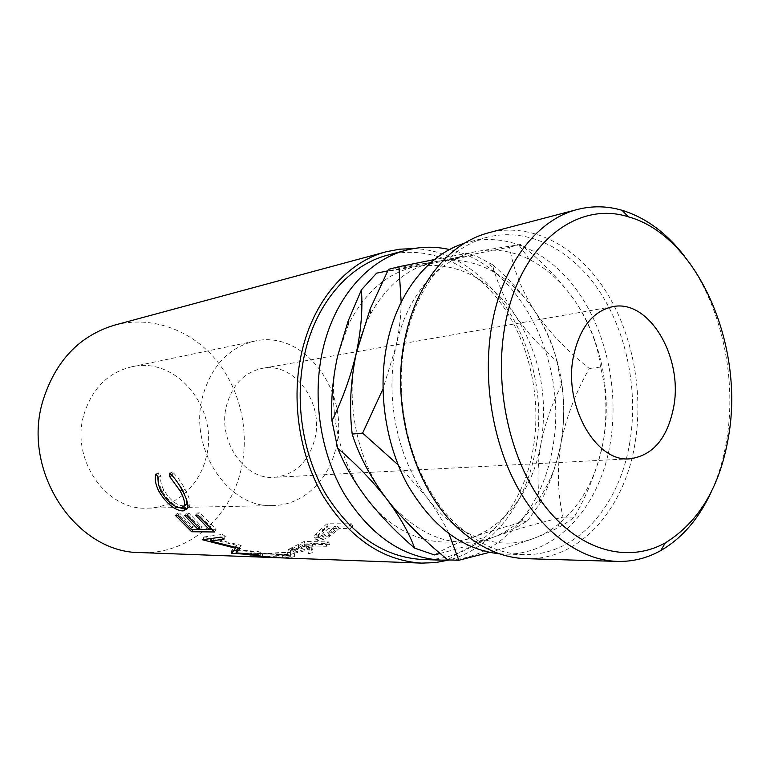 <?xml version="1.0" encoding="UTF-8"?>
<svg xmlns="http://www.w3.org/2000/svg" width="770" height="770" viewBox="0 0 770 770"><rect width="100%" height="100%" fill="white"/><g stroke="black" fill="none" stroke-linecap="round" stroke-linejoin="round"><path stroke-width="0.58" stroke-dasharray="3.85 2.89" d="M684.337 256.015C720.104 302.129 736.746 373.912 727.217 436.609C724.233 456.639 718.882 475.119 711.162 492.069M629.908 441.662C619.869 505.736 576.345 556.392 523.571 554.593C500.875 553.919 479.286 544.515 458.795 526.391C414.472 487.718 390.592 405.472 405.8 338.694C410.814 315.748 419.121 295.921 430.709 279.192C446.61 256.939 465.542 242.935 487.506 237.179C528.422 226.909 571.571 249.567 599.204 290.858C626.761 332.409 638.349 390.159 629.908 441.662M525.833 558.654C580.166 560.685 624.903 508.469 635.144 442.577C643.768 389.659 631.852 330.369 603.555 287.691C575.171 245.293 530.848 222.02 488.796 232.723M314.824 438.987C324.266 402.854 294.429 361.563 262.118 368.387C244.408 372.285 232.578 384.538 226.649 405.164C216.928 440.171 244.35 480.384 274.495 477.323C295.16 474.792 308.597 462.01 314.824 438.987M83.94 414.453C92.13 388.475 108.002 372.593 131.574 366.818C177.264 355.875 219.652 409.881 206.081 457.582C199.382 486.043 175.079 507.853 147.628 508.152C106.472 510.934 70.195 459.401 83.94 414.453M336.105 447.149C350.263 392.18 304.275 329.262 254.533 341.158C228.844 347.491 211.586 365.779 202.76 396.001C187.967 448.409 228.421 508.826 273.215 505.563C303.111 505.235 329.137 479.989 336.105 447.149M464.281 243.32L468.747 242.03C509.461 231.799 552.417 253.956 579.906 294.544C607.318 335.383 618.801 392.238 610.302 442.952C600.196 506.044 556.71 555.873 504.206 554.073L499.566 553.822M449.555 249.547C521.001 264.726 569.251 364.797 552.408 449.208C542.138 508.778 501.222 556.874 450.402 559.992M387.628 255.159C429.506 244.292 473.829 265.361 502.098 304.92C530.299 344.729 541.926 400.583 532.85 450.46C522.041 512.685 476.457 561.744 422.201 559.492M337.212 530.232L339.108 528.422L350.639 528.47L352.968 526.103L328.299 526.045L317.24 536.276L315.363 539.019L317.769 540.405C321.157 540.434 325.161 539.058 329.762 536.257L337.212 530.232L335.787 527.845L328.492 533.735C323.968 536.459 320.012 537.816 316.624 537.797L314.189 536.411L315.363 539.019M308.491 553.861L312.274 552.639L312.986 547.21L315.305 546.007L326.711 546.276L329.531 544.688L305.122 544.159L289.154 552.273L291.099 553.158C296.797 553.149 302.899 551.734 309.415 548.914L308.491 553.861L307.933 550.858L308.587 546.074C302.225 548.818 296.209 550.194 290.54 550.213L288.558 549.337L289.154 552.273M278.018 557.74L285.064 557.788C290.242 557.576 293.437 557.085 294.66 556.315C295.786 555.516 294.592 555.035 291.079 554.872L255.804 556.893M413.317 248.633C493.811 250.077 554.381 359.272 535.179 451.451C525.718 504.302 492.521 548.625 448.717 560.088M114.846 325.065C151.382 315.363 190.565 329.714 215.456 359.205C240.278 388.85 250.038 431.672 240.991 469.902C230.163 517.758 188.101 554.785 140.698 552.591M440.171 553.438C459.873 548.317 477.294 543.023 492.415 537.547C504.215 533.158 513.638 528.98 520.674 525.005L527.498 520.934C507.218 526.006 488.873 531.464 472.443 537.306C438.592 550.03 397.224 537.065 368.714 501.01L367.386 499.326C338.502 462.722 326.22 404.529 337.578 356.173L348.618 324.151C365.365 291.32 388.301 272.012 417.427 266.228C456.418 261.367 489.066 277.806 515.361 315.527C539.924 354.344 548.423 397.243 540.867 444.213C533.023 487.939 507.122 524.861 472.443 537.306C456.677 543.1 444.001 548.981 434.415 554.929M540.867 444.213C537.373 464.608 537.075 484.349 539.962 503.436C549.982 483.829 557.008 463.636 561.041 442.827C564.458 421.97 564.622 402.681 561.532 384.962C551.763 404.173 544.871 423.933 540.867 444.213M527.498 520.934L539.962 503.436M515.361 315.527C526.67 331.937 540.501 347.145 556.854 361.168C553.389 345.422 546.18 328.992 535.227 311.889C523.744 295.025 509.49 279.279 492.463 264.63C496.814 281.878 504.446 298.847 515.361 315.527M561.532 384.962L556.854 361.168M376.588 273.148L417.427 266.228L474.387 255.111L436.667 261.454L387.647 270.925M492.463 264.63L474.387 255.111M386.569 498.854L392.459 506.034C423.914 539.019 457.236 549.52 492.415 537.547C503.667 533.35 513.898 526.892 523.109 518.162C542.648 498.989 555.295 473.877 561.041 442.827C568.568 395.068 559.963 351.418 535.227 311.889C524.081 295.122 510.751 282.099 495.226 272.801C476.486 261.819 456.966 258.037 436.667 261.454C409.486 266.747 387.474 284.236 370.63 313.919C364.297 325.691 359.523 338.685 356.327 352.891C344.922 402.171 357.396 461.528 386.569 498.854M388.465 269.346L436.667 261.454L509.596 247.131C513.195 269.038 521.742 290.627 535.227 311.889C549.665 332.659 567.702 351.534 589.348 368.512C575.719 392.276 566.287 417.051 561.041 442.827C556.951 468.622 557.605 493.397 563.005 517.151C536.796 523.331 513.263 530.135 492.415 537.547C472.857 544.91 458.015 552.369 447.899 559.906M489.374 552.379C506.333 547.759 521.406 542.994 534.611 538.057C543.726 534.592 551.339 531.233 557.47 527.979C564.708 524.091 570.3 520.462 574.228 517.084C588.463 492.646 598.251 466.918 603.574 439.911C607.463 412.999 606.442 388.715 600.504 367.078C598.463 347.443 590.677 326.49 577.134 304.198C562.302 282.349 543.408 262.435 520.472 244.465L477.381 251.347L434.405 259.577M577.134 304.198C564.025 284.005 548.096 269.086 529.365 259.442C512.493 251.02 495.168 248.325 477.381 251.347C440.382 257.555 406.945 294.323 396.107 345.932C384.634 397.147 397.493 458.997 427.244 497.834C456.629 537.393 499.72 551.772 534.611 538.057C543.476 534.678 551.724 529.827 559.366 523.513C582.457 503.503 597.193 475.639 603.574 439.911C611.611 393.903 601.582 341.822 577.134 304.198M398.157 464.897L427.244 497.834C436.475 510.269 443.732 522.281 449.025 533.87M401.17 302.186C401.035 315.941 399.341 330.522 396.107 345.932L382.902 389.081M574.228 517.084L563.005 517.151M600.504 367.078L589.348 368.512M520.472 244.465L509.596 247.131M158.399 477.294L160.988 475.995C160.044 479.98 161.017 484.753 163.904 490.307C169.939 500.038 176.33 505.216 183.067 505.861L184.357 505.688M161.498 491.943L163.904 490.307M180.892 507.902L183.067 505.861M186.754 500.259L182.615 489.258L172.336 475.292L172.432 471.991C177.225 476.438 181.402 482.145 184.944 489.133C188.409 495.437 190.123 500.529 190.094 504.398L189.593 506.516L187.485 508.469M181.922 489.73L182.615 489.258M169.785 473.232L172.432 471.991M182.49 490.808L184.944 489.133M187.88 506.429L190.094 504.398M180.161 507.882C172.827 504.87 166.638 498.97 161.575 490.192L158.062 480.259M160.853 490.673L161.575 490.192M157.812 476.582L158.456 472.905L160.988 475.995M155.838 474.128L158.456 472.905M175.416 515.38L177.437 513.195L179.699 513.157L177.668 515.351M191.191 529.404L192.885 526.892L179.699 513.157M192.885 526.892L199.796 526.921L186.533 513.07L188.843 513.041L186.802 515.255M198.968 528.153L199.796 526.921M184.502 515.284L186.533 513.07M200.421 529.471L202.125 526.93L188.843 513.041M202.125 526.93L210.98 526.959L197.611 512.916L199.979 512.887L197.928 515.13M210.172 528.182L210.98 526.959M195.561 515.159L197.611 512.916M214.445 531.964L216.091 529.337L199.979 512.887M216.091 529.337L211.403 529.308M209.43 529.298L200.171 529.24M198.256 529.221L193.28 529.192L177.437 513.195M238.835 548.028L241.231 545.516L240.211 548.51M241.231 545.516L240.538 545.199L239.508 548.173M223.945 539.221L225.36 536.43L211.663 538.461M211.779 538.211L240.538 545.199M225.36 536.43L222.472 534.38L220.99 537.133M209.536 538.759L203.752 537.008L202.394 539.741M203.752 537.008L222.472 534.38M204.166 537.277L202.991 539.664M233.859 550.338L231.828 550.098L236.65 545.266L235.918 547.383M236.65 545.266L211.298 539.231M231.828 550.098L231.154 553.101M232.27 550.223L231.76 552.542M236.64 550.54L260.366 552.157L259.817 555.276M260.366 552.157L257.18 551.349L256.545 554.448M236.804 549.857L257.18 551.349M253.446 555.969L253.869 552.889L285.044 554.66C290.021 554.458 293.101 554.005 294.284 553.274C295.43 552.494 294.217 552.023 290.637 551.869L260.26 553.803L250.433 553.341C249.364 552.966 250.51 552.812 253.869 552.889M285.064 557.788L285.044 554.66M291.079 554.872L290.637 551.869M260.279 556.845L260.26 553.803M287.585 552.533C290.396 552.648 291.349 552.976 290.425 553.514L282.667 554.564L254.331 553.63L262.493 553.89L287.585 552.533L287.951 555.555C290.723 555.671 291.647 556.007 290.733 556.566L282.686 557.692L276.69 557.682M282.667 554.564L282.686 557.692M257.026 553.38L256.718 556.152M262.493 553.89L262.503 556.941L287.951 555.555M256.959 556.951L262.503 556.941M329.531 544.688L328.511 541.926L304.111 541.474L288.558 549.337M291.811 550.666L291.108 547.807M291.099 553.158L290.54 550.213M309.415 548.914L308.587 546.074M312.274 552.639L311.629 549.665L307.933 550.858M311.629 549.665L312.081 544.409L312.986 547.21M315.305 546.007L314.343 543.235L312.081 544.409M314.343 543.235L325.748 543.476L326.711 546.276M328.511 541.926L325.748 543.476M305.122 544.159L304.111 541.474M306.162 546.007L293.495 549.27L292.379 548.683L303.823 543.023L311.85 543.187L306.162 546.007L306.989 548.837L294.121 552.186L293.495 549.27M303.823 543.023L304.776 545.757L312.803 545.949L306.989 548.837M312.803 545.949L311.85 543.187M304.776 545.757L298.798 548.692L297.99 545.882M294.121 552.186L293.033 551.59L298.798 548.692M352.968 526.103L351.447 523.783L326.798 523.793L315.979 533.783L314.189 536.411M317.24 536.276L315.979 533.783M317.769 540.405L316.624 537.797M329.762 536.257L328.492 533.735M339.108 528.422L337.635 526.074L335.787 527.845M337.635 526.074L349.156 526.103L350.639 528.47M351.447 523.783L349.156 526.103M328.299 526.045L326.798 523.793M330.571 530.299C327.019 533.6 323.236 535.496 319.213 535.987L317.808 535.054L327 526.054L335.114 526.074L330.571 530.299L331.937 532.744C328.299 536.122 324.459 538.057 320.416 538.557L319.213 535.987M327 526.054L328.463 528.364L336.577 528.403L331.937 532.744M336.577 528.403L335.114 526.074M328.463 528.364L323.564 532.85L322.216 530.434M320.416 538.557L319.03 537.624L323.564 532.85M298.837 547.47L297.971 544.698M323.179 530.992L321.783 528.624M458.795 526.391L459.844 529.827M612.699 306.662L262.118 368.387M254.533 341.158L131.574 366.818M523.571 554.593L504.206 554.073M348.618 324.151L348.175 320.965M523.109 518.162L520.684 525.005M495.226 272.801L488.43 262.127M370.63 313.919L370.274 308.693M529.365 259.442L518.653 244.687M559.366 523.513L557.47 527.979M487.506 237.179L468.747 242.03M273.215 505.563L147.628 508.152M629.985 458.795L274.495 477.323M189.593 506.516L187.389 508.681M294.284 553.274L294.66 556.315M250.125 556.007L250.433 553.341M278.73 554.621L276.083 554.525M257.43 553.899L254.889 553.813M290.425 553.514L290.733 556.566M254.331 553.63L254.1 555.998M293.033 551.59L292.379 548.683M319.03 537.624L317.808 535.054M430.709 279.192L430.959 275.612"/><path stroke-width="1.16" d="M505.505 322.9C493.204 385.183 509.567 460.287 544.611 505.707C579.704 551.253 628.224 563.65 665.376 542.831C699.622 521.646 720.826 485.302 728.997 433.78C743.791 343.487 697.062 235.63 628.339 216.822C577.231 200.306 520.26 243.657 505.505 322.9M711.162 492.069C698.89 518.701 682.076 538.22 660.708 550.617C647.204 558.163 632.796 561.763 617.463 561.417C580.773 560.31 541.868 532.638 516.526 485.562C491.318 438.438 482.02 374.692 492.665 320.84C504.119 261.627 538.577 219.103 577.471 209.459C592.332 205.686 607.184 205.956 622.035 210.287C645.635 217.573 666.406 232.819 684.337 256.015M577.471 209.459L488.796 232.723C466.456 238.642 447.178 252.945 430.959 275.612C419.044 292.783 410.497 313.169 405.338 336.76C389.668 405.453 414.279 490.153 459.844 529.827C480.74 548.279 502.733 557.884 525.833 558.654L617.463 561.417M573.4 356.587C579.646 327.856 592.746 311.215 612.699 306.662C648.995 298.885 683.048 356.933 673.788 406.396C667.696 438.043 653.095 455.513 629.985 458.795C596.134 462.828 563.236 405.559 573.4 356.587M499.566 553.822C462.876 549.847 432.143 526.728 407.369 484.455C385.01 443.26 377.319 388.619 387.425 342.005C398.157 291.676 428.842 254.177 464.281 243.32M450.402 559.992L441.297 560.146C402.797 557.807 370.351 535.564 343.959 493.435C320.176 452.337 311.975 396.983 322.794 349.772C334.43 298.009 368.012 259.923 406.088 250.24C420.555 246.487 435.05 246.246 449.555 249.547M441.297 560.146L422.201 559.492C383.97 557.172 351.803 535.352 325.7 494.013C302.186 453.703 294.121 399.428 304.891 353.074C316.48 302.264 349.811 264.784 387.628 255.159L406.088 250.24M255.804 556.893L250.077 556.402C249.008 556.027 250.135 555.892 253.446 555.969L278.018 557.74L421.585 563.12C382.536 560.627 349.676 538.23 323.034 495.928C299.03 454.675 290.829 399.158 301.869 351.784C313.727 299.944 347.684 261.713 386.213 251.761L399.697 249.182L413.317 248.633M240.211 548.51L210.46 540.992L223.945 539.221L220.99 537.133L202.394 539.741L235.63 548.23L231.606 553.235L259.817 555.276L256.545 554.448L236.092 552.879L240.211 548.51M191.653 531.752L175.416 515.38L177.668 515.351L191.191 529.404L198.102 529.452L184.502 515.284L186.802 515.255L200.421 529.471L209.276 529.529L195.561 515.159L197.928 515.13L214.445 531.964L191.653 531.752L193.135 529.423M155.838 474.128L158.399 477.294C157.504 481.375 158.533 486.255 161.498 491.943C167.667 501.915 174.135 507.228 180.892 507.902L184.145 506.217C185.252 502.954 183.924 497.853 180.161 490.933L169.727 476.62L169.785 473.232C174.617 477.795 178.852 483.656 182.49 490.808C186.042 497.276 187.841 502.483 187.88 506.429L187.389 508.681L183.019 510.991C174.703 510.298 166.753 503.907 159.159 491.818C155.578 484.859 154.462 478.959 155.838 474.128M448.717 560.088L435.32 562.61L421.585 563.12M254.389 556.854L140.698 552.591C76.269 553.389 20.809 471.115 43.12 400.034C55.806 360.514 79.724 335.528 114.846 325.065L386.213 251.761M367.386 499.326C354.412 482.28 344.508 465.224 337.674 448.159C356.404 464.262 372.709 481.154 386.569 498.854C399.649 516.352 409.014 532.773 414.645 548.134C397.349 533.292 382.036 517.584 368.714 501.02L367.386 499.326M331.957 420.882C330.859 400.102 332.727 378.532 337.578 356.173L348.175 320.965L361.39 289.876C362.824 308.963 361.14 329.974 356.327 352.891C350.87 376.106 342.746 398.764 331.957 420.882L337.674 448.159M414.645 548.134L434.415 554.929L440.171 553.438M387.647 270.925L376.588 273.148L361.39 289.876M449.025 533.87L458.824 560.271L447.899 559.906C427.167 543.187 408.706 525.323 392.507 506.304L386.569 498.854C370.447 477.188 358.984 455.599 352.188 434.068C349.089 408.36 350.475 381.304 356.327 352.891L370.274 308.693L388.465 269.346L398.947 266.699L401.17 302.186M458.824 560.271L489.374 552.379M434.405 259.577L398.947 266.699M382.902 389.081L362.622 433.106L398.157 464.897M362.622 433.106L352.188 434.068M184.357 505.688L186.388 504.138L186.754 500.259M180.161 490.933L181.922 489.73M169.727 476.62L172.056 475.436M187.485 508.469L185.137 508.874L180.161 507.882M183.019 510.991L185.137 508.874M159.159 491.818L160.853 490.673M158.062 480.259L157.812 476.582M198.102 529.452L198.968 528.153M209.276 529.529L210.172 528.182M211.403 529.308L209.43 529.298M200.171 529.24L198.256 529.221M238.835 548.028L236.804 549.857L236.092 552.879M211.663 538.461L210.46 540.992M235.918 547.383L235.63 548.23M211.298 539.231L209.536 538.759M231.76 552.542L231.606 553.235M236.64 550.54L233.859 550.338M256.718 556.152L254.033 556.691L256.959 556.951L275.342 557.644L256.68 556.479M276.69 557.682L275.342 557.644M665.376 542.831L660.708 550.617M186.388 504.138L184.145 506.217M254.1 555.998L254.052 556.479M628.339 216.822L622.035 210.287"/></g></svg>
